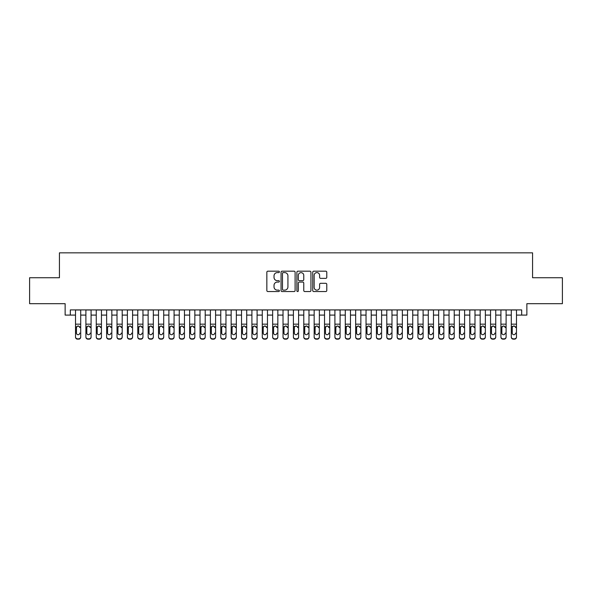 <?xml version="1.0" encoding="UTF-8"?>
<svg xmlns="http://www.w3.org/2000/svg" width="592" height="592" viewBox="0 0 592 592"><rect width="100%" height="100%" fill="white"/><g stroke="black" fill="none" stroke-linecap="round" stroke-linejoin="round"><path stroke-width="0.89" d="M279.402 271.898A0.71 0.71 0 0 0 278.684 271.188L267.865 271.188A1.021 1.021 0 0 0 266.844 272.202L266.844 290.539A1.021 1.021 0 0 0 267.865 291.553L278.684 291.553A0.71 0.71 0 0 0 279.402 290.842A0.71 0.71 0 0 0 278.684 290.132L277.285 290.132A3.256 3.256 0 0 1 274.029 286.868L274.029 285.344A3.256 3.256 0 0 1 277.285 282.081L278.684 282.081A0.71 0.71 0 0 0 279.402 281.37A0.71 0.71 0 0 0 278.684 280.66L277.285 280.66A3.256 3.256 0 0 1 274.029 277.396L274.029 275.872A3.256 3.256 0 0 1 277.285 272.609L278.684 272.609A0.71 0.71 0 0 0 279.402 271.898M325.763 278.366A1.021 1.021 0 0 0 326.784 277.345L326.784 272.202A1.021 1.021 0 0 0 325.763 271.188L313.745 271.188A1.021 1.021 0 0 0 312.731 272.202L312.731 290.539A1.021 1.021 0 0 0 313.745 291.553L325.763 291.553A1.021 1.021 0 0 0 326.784 290.539L326.784 284.323A1.021 1.021 0 0 0 325.763 283.302L320.62 283.302A1.021 1.021 0 0 0 319.606 284.323L319.606 287.401A2.723 2.723 0 0 1 316.875 290.132A2.723 2.723 0 0 1 314.152 287.401L314.152 275.339A2.723 2.723 0 0 1 316.875 272.609A2.723 2.723 0 0 1 319.606 275.339L319.606 277.345A1.021 1.021 0 0 0 320.62 278.366L325.763 278.366M70.322 315.092L70.322 309.905L521.678 309.905L521.678 315.092L526.865 315.092L526.865 303.681L562.4 303.681L562.4 277.737L532.571 277.737L532.571 252.836L59.429 252.836L59.429 277.737L29.6 277.737L29.6 303.681L65.135 303.681L65.135 315.092L75.51 315.092M295.112 272.202A1.021 1.021 0 0 0 294.091 271.188L282.073 271.188A1.021 1.021 0 0 0 281.052 272.202L281.052 290.539A1.021 1.021 0 0 0 282.073 291.553L294.091 291.553A1.021 1.021 0 0 0 295.112 290.539L295.112 272.202M297.909 271.188L309.927 271.188A1.021 1.021 0 0 1 310.948 272.202L310.948 290.539A1.021 1.021 0 0 1 309.927 291.553L304.784 291.553A1.021 1.021 0 0 1 303.763 290.539L303.763 283.102A1.021 1.021 0 0 0 302.749 282.081L299.337 282.081A1.021 1.021 0 0 0 298.316 283.102L298.316 290.842A0.71 0.71 0 0 1 297.606 291.553A0.71 0.71 0 0 1 296.888 290.842L296.888 272.202A1.021 1.021 0 0 1 297.909 271.188M80.704 315.092L85.892 315.092M91.079 315.092L96.267 315.092M101.454 315.092L106.641 315.092M111.829 315.092L117.016 315.092M122.204 315.092L127.391 315.092M132.578 315.092L137.766 315.092M142.953 315.092L148.141 315.092M153.335 315.092L158.523 315.092M163.71 315.092L168.898 315.092M174.085 315.092L179.272 315.092M184.46 315.092L189.647 315.092M194.835 315.092L200.022 315.092M205.209 315.092L210.397 315.092M215.584 315.092L220.772 315.092M225.966 315.092L231.154 315.092M236.341 315.092L241.529 315.092M246.716 315.092L251.903 315.092M257.091 315.092L262.278 315.092M267.466 315.092L272.653 315.092M277.84 315.092L283.028 315.092M288.215 315.092L293.403 315.092M298.597 315.092L303.785 315.092M308.972 315.092L314.16 315.092M319.347 315.092L324.534 315.092M329.722 315.092L334.909 315.092M340.097 315.092L345.284 315.092M350.471 315.092L355.659 315.092M360.846 315.092L366.034 315.092M371.228 315.092L376.416 315.092M381.603 315.092L386.791 315.092M391.978 315.092L397.165 315.092M402.353 315.092L407.54 315.092M412.728 315.092L417.915 315.092M423.102 315.092L428.29 315.092M433.477 315.092L438.665 315.092M443.859 315.092L449.047 315.092M454.234 315.092L459.422 315.092M464.609 315.092L469.796 315.092M474.984 315.092L480.171 315.092M485.359 315.092L490.546 315.092M495.733 315.092L500.921 315.092M506.108 315.092L511.296 315.092M516.49 315.092L521.678 315.092M283.191 272.609A0.71 0.71 0 0 0 282.48 273.326L282.48 289.414A0.71 0.71 0 0 0 283.191 290.132L284.671 290.132A3.256 3.256 0 0 0 287.927 286.868L287.927 275.872A3.256 3.256 0 0 0 284.671 272.609L283.191 272.609M303.763 275.384A2.723 2.723 0 0 0 301.039 272.66A2.723 2.723 0 0 0 298.316 275.384L298.316 279.639A1.021 1.021 0 0 0 299.337 280.66L302.749 280.66A1.021 1.021 0 0 0 303.763 279.639L303.763 275.384M80.704 327.169L80.704 337.107A2.072 2.057 180 0 1 78.625 339.164L78.625 338.839A2.072 2.057 -0 0 0 80.704 336.781L80.704 309.905M79.765 333.4L79.765 333.074A1.658 1.65 180 0 1 78.107 334.724A1.658 1.65 180 0 1 76.449 333.074A1.658 1.65 180 0 0 78.107 334.724M76.449 333.4L76.449 327.48M77.241 326.185L76.449 327.605L76.634 326.843L78.107 325.94L79.587 326.843L79.765 327.605M78.973 326.185L78.107 325.94M75.51 309.905L75.51 336.781A2.072 2.057 -0 0 0 77.589 338.839L78.625 338.839M77.589 338.839L78.625 339.164M77.589 339.164A2.072 2.057 180 0 1 75.51 337.107L75.51 337.107M85.892 327.169L85.892 336.781A2.072 2.057 0 0 0 87.964 338.839L89 338.839A2.072 2.057 0 0 0 91.079 336.781L91.079 337.107A2.072 2.057 180 0 1 89 339.164L89 338.839M90.139 333.4L90.139 333.074A1.658 1.65 180 0 1 88.482 334.724A1.658 1.65 180 0 1 86.824 333.074A1.658 1.65 180 0 0 88.482 334.724M86.824 333.4L86.824 327.48M87.616 326.185L86.824 327.605L87.009 326.843L88.482 325.94L89.962 326.843L90.139 327.605M89.348 326.185L88.482 325.94M96.267 327.169L96.267 336.781A2.072 2.057 0 0 0 98.339 338.839L99.375 338.839A2.072 2.057 0 0 0 101.454 336.781L101.454 337.107A2.072 2.057 180 0 1 99.375 339.164L99.375 338.839M100.522 333.4L100.522 333.074A1.658 1.65 180 0 1 98.857 334.724A1.658 1.65 180 0 1 97.199 333.074A1.658 1.65 180 0 0 98.857 334.724M97.199 333.4L97.199 327.48M97.991 326.185L97.199 327.605L97.384 326.843L98.857 325.94L100.337 326.843L100.522 327.605M99.722 326.185L98.857 325.94M106.641 327.169L106.641 336.781A2.072 2.057 0 0 0 108.713 338.839L109.757 338.839A2.072 2.057 0 0 0 111.829 336.781L111.829 337.107A2.072 2.057 180 0 1 109.757 339.164L109.757 338.839M110.896 333.4L110.896 333.074A1.658 1.65 180 0 1 109.231 334.724A1.658 1.65 180 0 1 107.574 333.074A1.658 1.65 180 0 0 109.231 334.724M107.574 333.4L107.574 327.48M108.366 326.185L107.574 327.605L107.759 326.843L109.231 325.94L110.711 326.843L110.896 327.605M110.097 326.185L109.231 325.94M117.016 327.169L117.016 336.781A2.072 2.057 0 0 0 119.088 338.839L120.132 338.839A2.072 2.057 0 0 0 122.204 336.781L122.204 337.107A2.072 2.057 180 0 1 120.132 339.164L120.132 338.839M121.271 333.4L121.271 333.074A1.658 1.65 180 0 1 119.614 334.724A1.658 1.65 180 0 1 117.949 333.074A1.658 1.65 180 0 0 119.614 334.724M117.949 333.4L117.949 327.48M118.748 326.185L117.949 327.605L118.134 326.843L119.614 325.94L121.086 326.843L121.271 327.605M120.472 326.185L119.614 325.94M91.079 309.905L91.079 337.107M85.892 309.905L85.892 337.107A2.072 2.057 180 0 0 87.964 339.164L89 339.164M101.454 309.905L101.454 337.107M96.267 309.905L96.267 337.107A2.072 2.057 180 0 0 98.339 339.164L99.375 339.164M111.829 309.905L111.829 337.107M106.641 309.905L106.641 337.107A2.072 2.057 180 0 0 108.713 339.164L109.757 339.164M122.204 309.905L122.204 337.107M117.016 309.905L117.016 337.107A2.072 2.057 180 0 0 119.088 339.164L120.132 339.164M127.391 327.169L127.391 336.781A2.072 2.057 0 0 0 129.47 338.839L130.506 338.839A2.072 2.057 0 0 0 132.578 336.781L132.578 337.107A2.072 2.057 180 0 1 130.506 339.164L130.506 338.839M131.646 333.4L131.646 333.074A1.658 1.65 180 0 1 129.988 334.724A1.658 1.65 180 0 1 128.323 333.074A1.658 1.65 180 0 0 129.988 334.724M128.323 333.4L128.323 327.48M129.123 326.185L128.323 327.605L128.508 326.843L129.988 325.94L131.461 326.843L131.646 327.605M130.847 326.185L129.988 325.94M132.578 309.905L132.578 337.107M127.391 309.905L127.391 337.107A2.072 2.057 180 0 0 129.47 339.164L130.506 339.164M137.766 327.169L137.766 336.781A2.072 2.057 0 0 0 139.845 338.839L140.881 338.839A2.072 2.057 0 0 0 142.953 336.781L142.953 337.107A2.072 2.057 180 0 1 140.881 339.164L140.881 338.839M142.021 333.4L142.021 333.074A1.658 1.65 180 0 1 140.363 334.724A1.658 1.65 180 0 1 138.706 333.074A1.658 1.65 180 0 0 140.363 334.724M138.706 333.4L138.706 327.48M139.497 326.185L138.706 327.605L138.883 326.843L140.363 325.94L141.836 326.843L142.021 327.605M141.229 326.185L140.363 325.94M142.953 309.905L142.953 337.107M137.766 309.905L137.766 337.107A2.072 2.057 180 0 0 139.845 339.164L140.881 339.164M148.141 327.169L148.141 336.781A2.072 2.057 0 0 0 150.22 338.839L151.256 338.839A2.072 2.057 0 0 0 153.335 336.781L153.335 337.107A2.072 2.057 180 0 1 151.256 339.164L151.256 338.839M152.396 333.4L152.396 333.074A1.658 1.65 180 0 1 150.738 334.724A1.658 1.65 180 0 1 149.08 333.074A1.658 1.65 180 0 0 150.738 334.724M149.08 333.4L149.08 327.48M149.872 326.185L149.08 327.605L149.265 326.843L150.738 325.94L152.218 326.843L152.396 327.605M151.604 326.185L150.738 325.94M153.335 309.905L153.335 337.107M148.141 309.905L148.141 337.107A2.072 2.057 180 0 0 150.22 339.164L151.256 339.164M158.523 327.169L158.523 336.781A2.072 2.057 0 0 0 160.595 338.839L161.631 338.839A2.072 2.057 0 0 0 163.71 336.781L163.71 337.107A2.072 2.057 180 0 1 161.631 339.164L161.631 338.839M162.77 333.4L162.77 333.074A1.658 1.65 180 0 1 161.113 334.724A1.658 1.65 180 0 1 159.455 333.074A1.658 1.65 180 0 0 161.113 334.724M159.455 333.4L159.455 327.48M160.247 326.185L159.455 327.605L159.64 326.843L161.113 325.94L162.593 326.843L162.77 327.605M161.979 326.185L161.113 325.94M163.71 309.905L163.71 336.781M158.523 309.905L158.523 337.107A2.072 2.057 180 0 0 160.595 339.164L161.631 339.164M168.898 327.169L168.898 336.781A2.072 2.057 0 0 0 170.97 338.839L172.006 338.839A2.072 2.057 0 0 0 174.085 336.781L174.085 337.107A2.072 2.057 180 0 1 172.006 339.164L172.006 338.839M173.153 333.4L173.153 333.074A1.658 1.65 180 0 1 171.488 334.724A1.658 1.65 180 0 1 169.83 333.074A1.658 1.65 180 0 0 171.488 334.724M169.83 333.4L169.83 327.48M170.622 326.185L169.83 327.605L170.015 326.843L171.488 325.94L172.968 326.843L173.153 327.605M172.353 326.185L171.488 325.94M179.272 327.169L179.272 336.781A2.072 2.057 0 0 0 181.344 338.839L182.388 338.839A2.072 2.057 0 0 0 184.46 336.781L184.46 337.107A2.072 2.057 180 0 1 182.388 339.164L182.388 338.839M183.527 333.4L183.527 333.074A1.658 1.65 180 0 1 181.862 334.724A1.658 1.65 180 0 1 180.205 333.074A1.658 1.65 180 0 0 181.862 334.724M180.205 333.4L180.205 327.48M180.997 326.185L180.205 327.605L180.39 326.843L181.862 325.94L183.342 326.843L183.527 327.605M182.728 326.185L181.862 325.94M189.647 327.169L189.647 336.781A2.072 2.057 0 0 0 191.719 338.839L192.763 338.839A2.072 2.057 0 0 0 194.835 336.781L194.835 337.107A2.072 2.057 180 0 1 192.763 339.164L192.763 338.839M193.902 333.4L193.902 333.074A1.658 1.65 180 0 1 192.245 334.724A1.658 1.65 180 0 1 190.58 333.074A1.658 1.65 180 0 0 192.245 334.724M190.58 333.4L190.58 327.48M191.379 326.185L190.58 327.605L190.765 326.843L192.245 325.94L193.717 326.843L193.902 327.605M193.103 326.185L192.245 325.94M200.022 327.169L200.022 336.781A2.072 2.057 0 0 0 202.101 338.839L203.137 338.839A2.072 2.057 0 0 0 205.209 336.781L205.209 337.107A2.072 2.057 180 0 1 203.137 339.164L203.137 338.839M204.277 333.4L204.277 333.074A1.658 1.65 180 0 1 202.619 334.724A1.658 1.65 180 0 1 200.954 333.074A1.658 1.65 180 0 0 202.619 334.724M200.954 333.4L200.954 327.48M201.754 326.185L200.954 327.605L201.139 326.843L202.619 325.94L204.092 326.843L204.277 327.605M203.478 326.185L202.619 325.94M210.397 327.169L210.397 336.781A2.072 2.057 0 0 0 212.476 338.839L213.512 338.839A2.072 2.057 0 0 0 215.584 336.781L215.584 337.107A2.072 2.057 180 0 1 213.512 339.164L213.512 338.839M214.652 333.4L214.652 333.074A1.658 1.65 180 0 1 212.994 334.724A1.658 1.65 180 0 1 211.337 333.074A1.658 1.65 180 0 0 212.994 334.724M211.337 333.4L211.337 327.48M212.128 326.185L211.337 327.605L211.514 326.843L212.994 325.94L214.467 326.843L214.652 327.605M213.86 326.185L212.994 325.94M220.772 327.169L220.772 336.781A2.072 2.057 0 0 0 222.851 338.839L223.887 338.839A2.072 2.057 0 0 0 225.966 336.781L225.966 337.107A2.072 2.057 180 0 1 223.887 339.164L223.887 338.839M225.027 333.4L225.027 333.074A1.658 1.65 180 0 1 223.369 334.724A1.658 1.65 180 0 1 221.711 333.074A1.658 1.65 180 0 0 223.369 334.724M221.711 333.4L221.711 327.48M222.503 326.185L221.711 327.605L221.889 326.843L223.369 325.94L224.849 326.843L225.027 327.605M224.235 326.185L223.369 325.94M231.154 327.169L231.154 336.781A2.072 2.057 0 0 0 233.226 338.839L234.262 338.839A2.072 2.057 0 0 0 236.341 336.781L236.341 337.107A2.072 2.057 180 0 1 234.262 339.164L234.262 338.839M235.401 333.4L235.401 333.074A1.658 1.65 180 0 1 233.744 334.724A1.658 1.65 180 0 1 232.086 333.074A1.658 1.65 180 0 0 233.744 334.724M232.086 333.4L232.086 327.48M232.878 326.185L232.086 327.605L232.271 326.843L233.744 325.94L235.224 326.843L235.401 327.605M234.61 326.185L233.744 325.94M241.529 327.169L241.529 336.781A2.072 2.057 0 0 0 243.601 338.839L244.637 338.839A2.072 2.057 0 0 0 246.716 336.781L246.716 337.107A2.072 2.057 180 0 1 244.637 339.164L244.637 338.839M245.784 333.4L245.784 333.074A1.658 1.65 180 0 1 244.119 334.724A1.658 1.65 180 0 1 242.461 333.074A1.658 1.65 180 0 0 244.119 334.724M242.461 333.4L242.461 327.48M243.253 326.185L242.461 327.605L242.646 326.843L244.119 325.94L245.599 326.843L245.784 327.605M244.984 326.185L244.119 325.94M251.903 327.169L251.903 336.781A2.072 2.057 0 0 0 253.975 338.839L255.019 338.839A2.072 2.057 0 0 0 257.091 336.781L257.091 337.107A2.072 2.057 180 0 1 255.019 339.164L255.019 338.839M256.158 333.4L256.158 333.074A1.658 1.65 180 0 1 254.493 334.724A1.658 1.65 180 0 1 252.836 333.074A1.658 1.65 180 0 0 254.493 334.724M252.836 333.4L252.836 327.48M253.628 326.185L252.836 327.605L253.021 326.843L254.493 325.94L255.973 326.843L256.158 327.605M255.359 326.185L254.493 325.94M262.278 327.169L262.278 336.781A2.072 2.057 0 0 0 264.35 338.839L265.394 338.839A2.072 2.057 0 0 0 267.466 336.781L267.466 337.107A2.072 2.057 180 0 1 265.394 339.164L265.394 338.839M266.533 333.4L266.533 333.074A1.658 1.65 180 0 1 264.876 334.724A1.658 1.65 180 0 1 263.211 333.074A1.658 1.65 180 0 0 264.876 334.724M263.211 333.4L263.211 327.48M264.01 326.185L263.211 327.605L263.396 326.843L264.876 325.94L266.348 326.843L266.533 327.605M265.734 326.185L264.876 325.94M272.653 327.169L272.653 336.781A2.072 2.057 0 0 0 274.732 338.839L275.768 338.839A2.072 2.057 0 0 0 277.84 336.781L277.84 337.107A2.072 2.057 180 0 1 275.768 339.164L275.768 338.839M276.908 333.4L276.908 333.074A1.658 1.65 180 0 1 275.25 334.724A1.658 1.65 180 0 1 273.585 333.074A1.658 1.65 180 0 0 275.25 334.724M273.585 333.4L273.585 327.48M274.385 326.185L273.585 327.605L273.77 326.843L275.25 325.94L276.723 326.843L276.908 327.605M276.109 326.185L275.25 325.94M283.028 327.169L283.028 336.781A2.072 2.057 0 0 0 285.107 338.839L286.143 338.839A2.072 2.057 0 0 0 288.215 336.781L288.215 337.107A2.072 2.057 180 0 1 286.143 339.164L286.143 338.839M287.283 333.4L287.283 333.074A1.658 1.65 180 0 1 285.625 334.724A1.658 1.65 180 0 1 283.968 333.074A1.658 1.65 180 0 0 285.625 334.724M283.968 333.4L283.968 327.48M284.759 326.185L283.968 327.605L284.145 326.843L285.625 325.94L287.098 326.843L287.283 327.605M286.491 326.185L285.625 325.94M174.085 309.905L174.085 336.781M168.898 309.905L168.898 337.107A2.072 2.057 180 0 0 170.97 339.164L172.006 339.164M184.46 309.905L184.46 336.781M179.272 309.905L179.272 337.107A2.072 2.057 180 0 0 181.344 339.164L182.388 339.164M194.835 309.905L194.835 336.781M189.647 309.905L189.647 337.107A2.072 2.057 180 0 0 191.719 339.164L192.763 339.164M205.209 309.905L205.209 337.107M200.022 309.905L200.022 337.107A2.072 2.057 180 0 0 202.101 339.164L203.137 339.164M215.584 309.905L215.584 336.781M210.397 309.905L210.397 337.107A2.072 2.057 180 0 0 212.476 339.164L213.512 339.164M225.966 309.905L225.966 336.781M220.772 309.905L220.772 337.107A2.072 2.057 180 0 0 222.851 339.164L223.887 339.164M236.341 309.905L236.341 337.107M231.154 309.905L231.154 337.107A2.072 2.057 180 0 0 233.226 339.164L234.262 339.164M246.716 309.905L246.716 337.107M241.529 309.905L241.529 337.107A2.072 2.057 180 0 0 243.601 339.164L244.637 339.164M257.091 309.905L257.091 337.107M251.903 309.905L251.903 337.107A2.072 2.057 180 0 0 253.975 339.164L255.019 339.164M267.466 309.905L267.466 336.781M262.278 309.905L262.278 337.107A2.072 2.057 180 0 0 264.35 339.164L265.394 339.164M277.84 309.905L277.84 337.107M272.653 309.905L272.653 337.107A2.072 2.057 180 0 0 274.732 339.164L275.768 339.164M288.215 309.905L288.215 336.781M283.028 309.905L283.028 337.107A2.072 2.057 180 0 0 285.107 339.164L286.143 339.164M293.403 327.169L293.403 336.781A2.072 2.057 0 0 0 295.482 338.839L296.518 338.839A2.072 2.057 0 0 0 298.597 336.781L298.597 337.107A2.072 2.057 180 0 1 296.518 339.164L296.518 338.839M297.658 333.4L297.658 333.074A1.658 1.65 180 0 1 296 334.724A1.658 1.65 180 0 1 294.342 333.074A1.658 1.65 180 0 0 296 334.724M294.342 333.4L294.342 327.48M294.52 326.843L294.342 327.605L294.52 326.843L296 325.94L293.403 326.843L293.403 337.107A2.072 2.057 180 0 0 295.482 339.164L296.518 339.164M296.866 326.185L296 325.94L297.48 326.843L297.658 327.605M303.785 327.169L303.785 336.781A2.072 2.057 0 0 0 305.857 338.839L306.893 338.839A2.072 2.057 0 0 0 308.972 336.781L308.972 337.107A2.072 2.057 180 0 1 306.893 339.164L306.893 338.839M308.032 333.4L308.032 333.074A1.658 1.65 180 0 1 306.375 334.724A1.658 1.65 180 0 1 304.717 333.074A1.658 1.65 180 0 0 306.375 334.724M304.717 333.4L304.717 327.48M304.902 326.843L304.717 327.605L304.902 326.843L306.375 325.94L303.785 326.843L303.785 337.107A2.072 2.057 180 0 0 305.857 339.164L306.893 339.164M307.241 326.185L306.375 325.94L307.855 326.843L308.032 327.605M314.16 327.169L314.16 336.781A2.072 2.057 0 0 0 316.232 338.839L317.268 338.839A2.072 2.057 0 0 0 319.347 336.781L319.347 337.107A2.072 2.057 180 0 1 317.268 339.164L317.268 338.839M318.415 333.4L318.415 333.074A1.658 1.65 180 0 1 316.75 334.724A1.658 1.65 180 0 1 315.092 333.074A1.658 1.65 180 0 0 316.75 334.724M315.092 333.4L315.092 327.48M315.884 326.185L315.092 327.605L315.277 326.843L316.75 325.94L318.23 326.843L318.415 327.605M317.615 326.185L316.75 325.94M324.534 327.169L324.534 336.781A2.072 2.057 0 0 0 326.606 338.839L327.65 338.839A2.072 2.057 0 0 0 329.722 336.781L329.722 337.107A2.072 2.057 180 0 1 327.65 339.164L327.65 338.839M328.789 333.4L328.789 333.074A1.658 1.65 180 0 1 327.124 334.724A1.658 1.65 180 0 1 325.467 333.074A1.658 1.65 180 0 0 327.124 334.724M325.467 333.4L325.467 327.48M326.259 326.185L325.467 327.605L325.652 326.843L327.124 325.94L328.604 326.843L328.789 327.605M327.99 326.185L327.124 325.94M298.597 309.905L298.597 336.781M293.403 309.905L293.403 326.843M308.972 309.905L308.972 336.781M303.785 309.905L303.785 326.843M319.347 309.905L319.347 336.781M314.16 309.905L314.16 337.107A2.072 2.057 180 0 0 316.232 339.164L317.268 339.164M329.722 309.905L329.722 336.781M324.534 309.905L324.534 337.107A2.072 2.057 180 0 0 326.606 339.164L327.65 339.164M334.909 327.169L334.909 336.781A2.072 2.057 0 0 0 336.981 338.839L338.025 338.839A2.072 2.057 0 0 0 340.097 336.781L340.097 337.107A2.072 2.057 180 0 1 338.025 339.164L338.025 338.839M339.164 333.4L339.164 333.074A1.658 1.65 180 0 1 337.507 334.724A1.658 1.65 180 0 1 335.842 333.074A1.658 1.65 180 0 0 337.507 334.724M335.842 333.4L335.842 327.48M336.641 326.185L335.842 327.605L336.027 326.843L337.507 325.94L338.979 326.843L339.164 327.605M338.365 326.185L337.507 325.94M340.097 309.905L340.097 336.781M334.909 309.905L334.909 337.107A2.072 2.057 180 0 0 336.981 339.164L338.025 339.164M345.284 327.169L345.284 336.781A2.072 2.057 0 0 0 347.363 338.839L348.399 338.839A2.072 2.057 0 0 0 350.471 336.781L350.471 337.107A2.072 2.057 180 0 1 348.399 339.164L348.399 338.839M349.539 333.4L349.539 333.074A1.658 1.65 180 0 1 347.881 334.724A1.658 1.65 180 0 1 346.216 333.074A1.658 1.65 180 0 0 347.881 334.724M346.216 333.4L346.216 327.48M346.401 326.843L346.216 327.605L346.401 326.843L347.881 325.94L345.284 326.843L345.284 337.107A2.072 2.057 180 0 0 347.363 339.164L348.399 339.164M348.74 326.185L347.881 325.94L349.354 326.843L349.539 327.605M350.471 309.905L350.471 336.781M345.284 309.905L345.284 326.843M355.659 327.169L355.659 336.781A2.072 2.057 0 0 0 357.738 338.839L358.774 338.839A2.072 2.057 0 0 0 360.846 336.781L360.846 337.107A2.072 2.057 180 0 1 358.774 339.164L358.774 338.839M359.914 333.4L359.914 333.074A1.658 1.65 180 0 1 358.256 334.724A1.658 1.65 180 0 1 356.599 333.074A1.658 1.65 180 0 0 358.256 334.724M356.599 333.4L356.599 327.48M357.39 326.185L356.599 327.605L356.776 326.843L358.256 325.94L359.729 326.843L359.914 327.605M359.122 326.185L358.256 325.94M360.846 309.905L360.846 336.781M355.659 309.905L355.659 337.107A2.072 2.057 180 0 0 357.738 339.164L358.774 339.164M366.034 327.169L366.034 336.781A2.072 2.057 0 0 0 368.113 338.839L369.149 338.839A2.072 2.057 0 0 0 371.228 336.781L371.228 337.107A2.072 2.057 180 0 1 369.149 339.164L369.149 338.839M370.289 333.4L370.289 333.074A1.658 1.65 180 0 1 368.631 334.724A1.658 1.65 180 0 1 366.973 333.074A1.658 1.65 180 0 0 368.631 334.724M366.973 333.4L366.973 327.48M367.765 326.185L366.973 327.605L367.151 326.843L368.631 325.94L370.111 326.843L370.289 327.605M369.497 326.185L368.631 325.94M371.228 309.905L371.228 337.107M366.034 309.905L366.034 337.107A2.072 2.057 180 0 0 368.113 339.164L369.149 339.164M376.416 327.169L376.416 336.781A2.072 2.057 0 0 0 378.488 338.839L379.524 338.839A2.072 2.057 0 0 0 381.603 336.781L381.603 337.107A2.072 2.057 180 0 1 379.524 339.164L379.524 338.839M380.663 333.4L380.663 333.074A1.658 1.65 180 0 1 379.006 334.724A1.658 1.65 180 0 1 377.348 333.074A1.658 1.65 180 0 0 379.006 334.724M377.348 333.4L377.348 327.48M378.14 326.185L377.348 327.605L377.533 326.843L379.006 325.94L380.486 326.843L380.663 327.605M379.872 326.185L379.006 325.94M381.603 309.905L381.603 336.781M376.416 309.905L376.416 337.107A2.072 2.057 180 0 0 378.488 339.164L379.524 339.164M386.791 327.169L386.791 336.781A2.072 2.057 0 0 0 388.863 338.839L389.899 338.839A2.072 2.057 0 0 0 391.978 336.781L391.978 337.107A2.072 2.057 180 0 1 389.899 339.164L389.899 338.839M391.046 333.4L391.046 333.074A1.658 1.65 180 0 1 389.381 334.724A1.658 1.65 180 0 1 387.723 333.074A1.658 1.65 180 0 0 389.381 334.724M387.723 333.4L387.723 327.48M388.515 326.185L387.723 327.605L387.908 326.843L389.381 325.94L390.861 326.843L391.046 327.605M390.246 326.185L389.381 325.94M391.978 309.905L391.978 337.107M386.791 309.905L386.791 337.107A2.072 2.057 180 0 0 388.863 339.164L389.899 339.164M397.165 327.169L397.165 336.781A2.072 2.057 0 0 0 399.237 338.839L400.281 338.839A2.072 2.057 0 0 0 402.353 336.781L402.353 337.107A2.072 2.057 180 0 1 400.281 339.164L400.281 338.839M401.42 333.4L401.42 333.074A1.658 1.65 180 0 1 399.755 334.724A1.658 1.65 180 0 1 398.098 333.074A1.658 1.65 180 0 0 399.755 334.724M398.098 333.4L398.098 327.48M398.89 326.185L398.098 327.605L398.283 326.843L399.755 325.94L401.235 326.843L401.42 327.605M400.621 326.185L399.755 325.94M402.353 309.905L402.353 337.107M397.165 309.905L397.165 337.107A2.072 2.057 180 0 0 399.237 339.164L400.281 339.164M407.54 327.169L407.54 336.781A2.072 2.057 0 0 0 409.612 338.839L410.656 338.839A2.072 2.057 0 0 0 412.728 336.781L412.728 337.107A2.072 2.057 180 0 1 410.656 339.164L410.656 338.839M411.795 333.4L411.795 333.074A1.658 1.65 180 0 1 410.138 334.724A1.658 1.65 180 0 1 408.473 333.074A1.658 1.65 180 0 0 410.138 334.724M408.473 333.4L408.473 327.48M409.272 326.185L408.473 327.605L408.658 326.843L410.138 325.94L411.61 326.843L411.795 327.605M410.996 326.185L410.138 325.94M412.728 309.905L412.728 336.781M407.54 309.905L407.54 337.107A2.072 2.057 180 0 0 409.612 339.164L410.656 339.164M417.915 327.169L417.915 336.781A2.072 2.057 0 0 0 419.994 338.839L421.03 338.839A2.072 2.057 0 0 0 423.102 336.781L423.102 337.107A2.072 2.057 180 0 1 421.03 339.164L421.03 338.839M422.17 333.4L422.17 333.074A1.658 1.65 180 0 1 420.512 334.724A1.658 1.65 180 0 1 418.847 333.074A1.658 1.65 180 0 0 420.512 334.724M418.847 333.4L418.847 327.48M419.032 326.843L418.847 327.605L419.032 326.843L420.512 325.94L417.915 326.843L417.915 337.107A2.072 2.057 180 0 0 419.994 339.164L421.03 339.164M421.371 326.185L420.512 325.94L421.985 326.843L422.17 327.605M423.102 309.905L423.102 337.107M417.915 309.905L417.915 326.843M428.29 327.169L428.29 336.781A2.072 2.057 0 0 0 430.369 338.839L431.405 338.839A2.072 2.057 0 0 0 433.477 336.781L433.477 337.107A2.072 2.057 180 0 1 431.405 339.164L431.405 338.839M432.545 333.4L432.545 333.074A1.658 1.65 180 0 1 430.887 334.724A1.658 1.65 180 0 1 429.23 333.074A1.658 1.65 180 0 0 430.887 334.724M429.23 333.4L429.23 327.48M430.021 326.185L429.23 327.605L429.407 326.843L430.887 325.94L432.36 326.843L432.545 327.605M431.753 326.185L430.887 325.94M433.477 309.905L433.477 336.781M428.29 309.905L428.29 337.107A2.072 2.057 180 0 0 430.369 339.164L431.405 339.164M438.665 327.169L438.665 336.781A2.072 2.057 0 0 0 440.744 338.839L441.78 338.839A2.072 2.057 0 0 0 443.859 336.781L443.859 337.107A2.072 2.057 180 0 1 441.78 339.164L441.78 338.839M442.92 333.4L442.92 333.074A1.658 1.65 180 0 1 441.262 334.724A1.658 1.65 180 0 1 439.604 333.074A1.658 1.65 180 0 0 441.262 334.724M439.604 333.4L439.604 327.48M440.396 326.185L439.604 327.605L439.782 326.843L441.262 325.94L442.735 326.843L442.92 327.605M442.128 326.185L441.262 325.94M443.859 309.905L443.859 337.107M438.665 309.905L438.665 337.107A2.072 2.057 180 0 0 440.744 339.164L441.78 339.164M449.047 327.169L449.047 336.781A2.072 2.057 0 0 0 451.119 338.839L452.155 338.839A2.072 2.057 0 0 0 454.234 336.781L454.234 337.107A2.072 2.057 180 0 1 452.155 339.164L452.155 338.839M453.294 333.4L453.294 333.074A1.658 1.65 180 0 1 451.637 334.724A1.658 1.65 180 0 1 449.979 333.074A1.658 1.65 180 0 0 451.637 334.724M449.979 333.4L449.979 327.48M450.771 326.185L449.979 327.605L450.164 326.843L451.637 325.94L453.117 326.843L453.294 327.605M452.503 326.185L451.637 325.94M454.234 309.905L454.234 336.781M449.047 309.905L449.047 337.107A2.072 2.057 180 0 0 451.119 339.164L452.155 339.164M459.422 327.169L459.422 336.781A2.072 2.057 0 0 0 461.494 338.839L462.53 338.839A2.072 2.057 0 0 0 464.609 336.781L464.609 337.107A2.072 2.057 180 0 1 462.53 339.164L462.53 338.839M463.677 333.4L463.677 333.074A1.658 1.65 180 0 1 462.012 334.724A1.658 1.65 180 0 1 460.354 333.074A1.658 1.65 180 0 0 462.012 334.724M460.354 333.4L460.354 327.48M461.146 326.185L460.354 327.605L460.539 326.843L462.012 325.94L463.492 326.843L463.677 327.605M462.877 326.185L462.012 325.94M464.609 309.905L464.609 336.781M459.422 309.905L459.422 337.107A2.072 2.057 180 0 0 461.494 339.164L462.53 339.164M469.796 327.169L469.796 336.781A2.072 2.057 0 0 0 471.868 338.839L472.912 338.839A2.072 2.057 0 0 0 474.984 336.781L474.984 337.107A2.072 2.057 180 0 1 472.912 339.164L472.912 338.839M474.051 333.4L474.051 333.074A1.658 1.65 180 0 1 472.386 334.724A1.658 1.65 180 0 1 470.729 333.074A1.658 1.65 180 0 0 472.386 334.724M470.729 333.4L470.729 327.48M471.521 326.185L470.729 327.605L470.914 326.843L472.386 325.94L473.866 326.843L474.051 327.605M473.252 326.185L472.386 325.94M474.984 309.905L474.984 336.781M469.796 309.905L469.796 337.107A2.072 2.057 180 0 0 471.868 339.164L472.912 339.164M480.171 327.169L480.171 336.781A2.072 2.057 0 0 0 482.243 338.839L483.287 338.839A2.072 2.057 0 0 0 485.359 336.781L485.359 337.107A2.072 2.057 180 0 1 483.287 339.164L483.287 338.839M484.426 333.4L484.426 333.074A1.658 1.65 180 0 1 482.769 334.724A1.658 1.65 180 0 1 481.104 333.074A1.658 1.65 180 0 0 482.769 334.724M481.104 333.4L481.104 327.48M481.903 326.185L481.104 327.605L481.289 326.843L482.769 325.94L484.241 326.843L484.426 327.605M483.627 326.185L482.769 325.94M485.359 309.905L485.359 336.781M480.171 309.905L480.171 337.107A2.072 2.057 180 0 0 482.243 339.164L483.287 339.164M490.546 327.169L490.546 336.781A2.072 2.057 0 0 0 492.625 338.839L493.661 338.839A2.072 2.057 0 0 0 495.733 336.781L495.733 337.107A2.072 2.057 180 0 1 493.661 339.164L493.661 338.839M494.801 333.4L494.801 333.074A1.658 1.65 180 0 1 493.143 334.724A1.658 1.65 180 0 1 491.478 333.074A1.658 1.65 180 0 0 493.143 334.724M491.478 333.4L491.478 327.48M492.278 326.185L491.478 327.605L491.663 326.843L493.143 325.94L494.616 326.843L494.801 327.605M494.002 326.185L493.143 325.94M495.733 309.905L495.733 336.781M490.546 309.905L490.546 337.107A2.072 2.057 180 0 0 492.625 339.164L493.661 339.164M500.921 327.169L500.921 336.781A2.072 2.057 0 0 0 503 338.839L504.036 338.839A2.072 2.057 0 0 0 506.108 336.781L506.108 337.107A2.072 2.057 180 0 1 504.036 339.164L504.036 338.839M505.176 333.4L505.176 333.074A1.658 1.65 180 0 1 503.518 334.724A1.658 1.65 180 0 1 501.861 333.074A1.658 1.65 180 0 0 503.518 334.724M501.861 333.4L501.861 327.48M502.652 326.185L501.861 327.605L502.038 326.843L503.518 325.94L504.991 326.843L505.176 327.605M504.384 326.185L503.518 325.94M506.108 309.905L506.108 336.781M500.921 309.905L500.921 337.107A2.072 2.057 180 0 0 503 339.164L504.036 339.164M511.296 327.169L511.296 336.781A2.072 2.057 0 0 0 513.375 338.839L514.411 338.839A2.072 2.057 0 0 0 516.49 336.781L516.49 337.107A2.072 2.057 180 0 1 514.411 339.164L514.411 338.839M515.551 333.4L515.551 333.074A1.658 1.65 180 0 1 513.893 334.724A1.658 1.65 180 0 1 512.235 333.074A1.658 1.65 180 0 0 513.893 334.724M512.235 333.4L512.235 327.48M512.413 326.843L512.235 327.605L512.413 326.843L513.893 325.94L511.296 326.843L511.296 337.107A2.072 2.057 180 0 0 513.375 339.164L514.411 339.164M514.759 326.185L513.893 325.94L515.366 326.843L515.551 327.605M516.49 309.905L516.49 337.107M511.296 309.905L511.296 326.843M79.587 326.843L80.704 326.843M75.51 326.843L76.634 326.843M75.51 324.164L80.704 324.164M75.51 309.979L80.704 309.979M89.962 326.843L91.079 326.843M85.892 326.843L87.009 326.843M85.892 324.164L91.079 324.164M85.892 309.979L91.079 309.979M100.337 326.843L101.454 326.843M96.267 326.843L97.384 326.843M96.267 324.164L101.454 324.164M96.267 309.979L101.454 309.979M110.711 326.843L111.829 326.843M106.641 326.843L107.759 326.843M106.641 324.164L111.829 324.164M106.641 309.979L111.829 309.979M121.086 326.843L122.204 326.843M117.016 326.843L118.134 326.843M117.016 324.164L122.204 324.164M117.016 309.979L122.204 309.979M131.461 326.843L132.578 326.843M127.391 326.843L128.508 326.843M127.391 324.164L132.578 324.164M127.391 309.979L132.578 309.979M141.836 326.843L142.953 326.843M137.766 326.843L138.883 326.843M137.766 324.164L142.953 324.164M137.766 309.979L142.953 309.979M152.218 326.843L153.335 326.843M148.141 326.843L149.265 326.843M148.141 324.164L153.335 324.164M148.141 309.979L153.335 309.979M162.593 326.843L163.71 326.843M158.523 326.843L159.64 326.843M158.523 324.164L163.71 324.164M158.523 309.979L163.71 309.979M172.968 326.843L174.085 326.843M168.898 326.843L170.015 326.843M168.898 324.164L174.085 324.164M168.898 309.979L174.085 309.979M183.342 326.843L184.46 326.843M179.272 326.843L180.39 326.843M179.272 324.164L184.46 324.164M179.272 309.979L184.46 309.979M193.717 326.843L194.835 326.843M189.647 326.843L190.765 326.843M189.647 324.164L194.835 324.164M189.647 309.979L194.835 309.979M204.092 326.843L205.209 326.843M200.022 326.843L201.139 326.843M200.022 324.164L205.209 324.164M200.022 309.979L205.209 309.979M214.467 326.843L215.584 326.843M210.397 326.843L211.514 326.843M210.397 324.164L215.584 324.164M210.397 309.979L215.584 309.979M224.849 326.843L225.966 326.843M220.772 326.843L221.889 326.843M220.772 324.164L225.966 324.164M220.772 309.979L225.966 309.979M235.224 326.843L236.341 326.843M231.154 326.843L232.271 326.843M231.154 324.164L236.341 324.164M231.154 309.979L236.341 309.979M245.599 326.843L246.716 326.843M241.529 326.843L242.646 326.843M241.529 324.164L246.716 324.164M241.529 309.979L246.716 309.979M255.973 326.843L257.091 326.843M251.903 326.843L253.021 326.843M251.903 324.164L257.091 324.164M251.903 309.979L257.091 309.979M266.348 326.843L267.466 326.843M262.278 326.843L263.396 326.843M262.278 324.164L267.466 324.164M262.278 309.979L267.466 309.979M276.723 326.843L277.84 326.843M272.653 326.843L273.77 326.843M272.653 324.164L277.84 324.164M272.653 309.979L277.84 309.979M287.098 326.843L288.215 326.843M283.028 326.843L284.145 326.843M283.028 324.164L288.215 324.164M283.028 309.979L288.215 309.979M297.48 326.843L298.597 326.843M293.403 324.164L298.597 324.164M293.403 309.979L298.597 309.979M307.855 326.843L308.972 326.843M303.785 324.164L308.972 324.164M303.785 309.979L308.972 309.979M318.23 326.843L319.347 326.843M314.16 326.843L315.277 326.843M314.16 324.164L319.347 324.164M314.16 309.979L319.347 309.979M328.604 326.843L329.722 326.843M324.534 326.843L325.652 326.843M324.534 324.164L329.722 324.164M324.534 309.979L329.722 309.979M338.979 326.843L340.097 326.843M334.909 326.843L336.027 326.843M334.909 324.164L340.097 324.164M334.909 309.979L340.097 309.979M349.354 326.843L350.471 326.843M345.284 324.164L350.471 324.164M345.284 309.979L350.471 309.979M359.729 326.843L360.846 326.843M355.659 326.843L356.776 326.843M355.659 324.164L360.846 324.164M355.659 309.979L360.846 309.979M370.111 326.843L371.228 326.843M366.034 326.843L367.151 326.843M366.034 324.164L371.228 324.164M366.034 309.979L371.228 309.979M380.486 326.843L381.603 326.843M376.416 326.843L377.533 326.843M376.416 324.164L381.603 324.164M376.416 309.979L381.603 309.979M390.861 326.843L391.978 326.843M386.791 326.843L387.908 326.843M386.791 324.164L391.978 324.164M386.791 309.979L391.978 309.979M401.235 326.843L402.353 326.843M397.165 326.843L398.283 326.843M397.165 324.164L402.353 324.164M397.165 309.979L402.353 309.979M411.61 326.843L412.728 326.843M407.54 326.843L408.658 326.843M407.54 324.164L412.728 324.164M407.54 309.979L412.728 309.979M421.985 326.843L423.102 326.843M417.915 324.164L423.102 324.164M417.915 309.979L423.102 309.979M432.36 326.843L433.477 326.843M428.29 326.843L429.407 326.843M428.29 324.164L433.477 324.164M428.29 309.979L433.477 309.979M442.735 326.843L443.859 326.843M438.665 326.843L439.782 326.843M438.665 324.164L443.859 324.164M438.665 309.979L443.859 309.979M453.117 326.843L454.234 326.843M449.047 326.843L450.164 326.843M449.047 324.164L454.234 324.164M449.047 309.979L454.234 309.979M463.492 326.843L464.609 326.843M459.422 326.843L460.539 326.843M459.422 324.164L464.609 324.164M459.422 309.979L464.609 309.979M473.866 326.843L474.984 326.843M469.796 326.843L470.914 326.843M469.796 324.164L474.984 324.164M469.796 309.979L474.984 309.979M484.241 326.843L485.359 326.843M480.171 326.843L481.289 326.843M480.171 324.164L485.359 324.164M480.171 309.979L485.359 309.979M494.616 326.843L495.733 326.843M490.546 326.843L491.663 326.843M490.546 324.164L495.733 324.164M490.546 309.979L495.733 309.979M504.991 326.843L506.108 326.843M500.921 326.843L502.038 326.843M500.921 324.164L506.108 324.164M500.921 309.979L506.108 309.979M515.366 326.843L516.49 326.843M511.296 324.164L516.49 324.164M511.296 309.979L516.49 309.979"/></g></svg>
